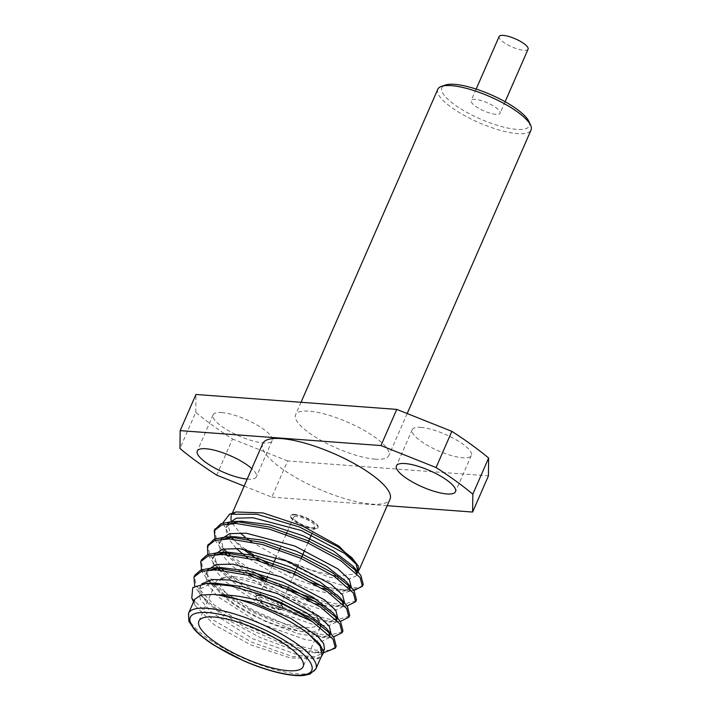 <?xml version="1.0" encoding="UTF-8"?>
<svg xmlns="http://www.w3.org/2000/svg" width="711" height="711" viewBox="0 0 711 711"><rect width="100%" height="100%" fill="white"/><g stroke="black" fill="none" stroke-linecap="round" stroke-linejoin="round"><path stroke-width="0.53" stroke-dasharray="3.56 2.67" d="M529.028 121.652A47.717 13.233 23.6 0 1 516.666 129.366A47.717 13.233 23.6 0 1 460.719 108.774A47.717 13.233 23.6 0 1 445.299 85.062M437.789 89.266A50.881 14.113 -156.4 0 0 463.785 115.173A50.881 14.113 -156.4 0 0 517.51 133.641A50.881 14.113 -156.4 0 0 531.046 130.006M528.069 49.192A15.802 4.382 23.6 0 1 523.865 50.312A15.802 4.382 23.6 0 1 507.183 44.58A15.802 4.382 23.6 0 1 499.113 36.537M495.914 114.311A15.802 4.382 23.6 0 1 479.223 108.579A15.802 4.382 23.6 0 1 471.153 100.527A15.802 4.382 23.6 0 1 487.39 102.837A15.802 4.382 23.6 0 1 500.117 113.182A15.802 4.382 23.6 0 1 495.914 114.311M375.284 459.173A50.881 14.113 23.6 0 1 321.568 440.704A50.881 14.113 23.6 0 1 295.572 414.806A50.881 14.113 23.6 0 1 347.848 422.245A50.881 14.113 23.6 0 1 388.819 455.547A50.881 14.113 23.6 0 1 375.284 459.173M221.654 412.567A32.235 8.941 23.6 0 1 255.693 424.263A32.235 8.941 23.6 0 1 272.162 440.678A32.235 8.941 23.6 0 1 263.585 442.98A32.235 8.941 23.6 0 1 229.546 431.275A32.235 8.941 23.6 0 1 213.078 414.869A32.235 8.941 23.6 0 1 221.654 412.567M247.215 479.098A32.235 8.941 -156.4 0 0 256.351 476.85A32.235 8.941 -156.4 0 0 251.792 468.602M420.805 427.373A32.235 8.941 23.6 0 1 454.844 439.069A32.235 8.941 23.6 0 1 471.313 455.484A32.235 8.941 23.6 0 1 462.737 457.777A32.235 8.941 23.6 0 1 428.697 446.081A32.235 8.941 23.6 0 1 412.229 429.675A32.235 8.941 23.6 0 1 420.805 427.373M216.722 475.152L232.524 438.989A197.516 54.774 23.6 0 1 195.756 412.327L179.954 448.49M244.157 486.093L271.824 497.122L287.626 460.95L488.43 475.881M271.824 497.122L387.175 505.699M294.852 514.417A14.851 4.115 -156.4 0 0 290.906 515.484A14.851 4.115 -156.4 0 0 302.859 525.198A14.851 4.115 -156.4 0 0 318.119 527.375A14.851 4.115 -156.4 0 0 310.538 519.812A14.851 4.115 -156.4 0 0 294.852 514.417M294.612 514.977A14.851 4.115 23.6 0 1 310.289 520.372A14.851 4.115 23.6 0 1 317.879 527.926A14.851 4.115 23.6 0 1 302.619 525.758A14.851 4.115 23.6 0 1 290.657 516.035A14.851 4.115 23.6 0 1 294.612 514.977M296.665 516.47A11.696 3.244 -156.4 0 0 293.554 517.306A11.696 3.244 -156.4 0 0 302.975 524.958A11.696 3.244 -156.4 0 0 314.982 526.664A11.696 3.244 -156.4 0 0 309.009 520.71A11.696 3.244 -156.4 0 0 296.665 516.47M261.417 597.16A11.696 3.244 -156.4 0 0 258.306 597.987A11.696 3.244 -156.4 0 0 267.718 605.639A11.696 3.244 -156.4 0 0 279.734 607.354A11.696 3.244 -156.4 0 0 273.762 601.399A11.696 3.244 -156.4 0 0 261.417 597.16M259.355 595.667A14.851 4.115 -156.4 0 0 255.409 596.725A14.851 4.115 -156.4 0 0 267.372 606.447A14.851 4.115 -156.4 0 0 282.631 608.616A14.851 4.115 -156.4 0 0 275.041 601.053A14.851 4.115 -156.4 0 0 259.355 595.667M259.604 595.107A14.851 4.115 -156.4 0 0 255.649 596.165A14.851 4.115 -156.4 0 0 267.612 605.888A14.851 4.115 -156.4 0 0 282.871 608.065A14.851 4.115 -156.4 0 0 275.281 600.502A14.851 4.115 -156.4 0 0 259.604 595.107M234.319 576.772A53.725 14.895 -156.4 0 0 223.849 577.581A53.725 14.895 -156.4 0 0 263.292 615.77A53.725 14.895 -156.4 0 0 318.119 618.766A53.725 14.895 -156.4 0 0 284.311 592.716A53.725 14.895 -156.4 0 0 234.319 576.772M320.359 627.146A56.88 15.775 23.6 0 1 320.172 627.671A56.88 15.775 23.6 0 1 261.728 619.352A56.88 15.775 23.6 0 1 215.922 582.122A56.88 15.775 23.6 0 1 219.957 578.923A56.88 15.775 23.6 0 1 231.048 578.07A56.88 15.775 23.6 0 1 283.982 594.947A56.88 15.775 23.6 0 1 319.772 622.534A56.88 15.775 23.6 0 1 320.465 624.738M324.509 649.134L315.222 652.902L324.42 652.556L315.097 652.076L282.898 643.873L245.704 627.537L219.308 611.371L200.493 594.796L194.681 586.148M333.53 636.932L321.843 636.621L289.653 628.417L252.458 612.082L226.062 595.916L207.248 579.341L201.711 571.262M340.285 621.476L328.598 621.165L296.398 612.962L259.213 596.618L219.983 570.053M217.842 567.991L214.002 563.885L207.852 554.429M347.039 606.021L335.352 605.701L315.417 601.444M306.423 598.626L263.523 579.865M254.911 575.003L226.738 554.598M224.596 552.536L220.757 548.421L215.211 540.351M353.794 590.565L342.107 590.246L322.172 585.988M315.222 652.902L291.626 649.25L259.222 637.127L228.622 620.294L206.501 601.782L200.84 592.974L200.6 585.802L201.897 583.811M329.877 635.447L329.549 637.58L331.255 633.679L321.976 637.438L298.38 633.794L265.967 621.672L235.368 604.839L213.247 586.317L207.585 577.51L207.461 570.106M336.641 619.992L336.312 622.107L338.009 618.215L328.731 621.983L305.135 618.339L272.722 606.216L242.122 589.383L220.001 570.862M217.708 567.982L214.215 554.651M343.395 604.537L343.066 606.643L344.764 602.759L335.485 606.527L325.522 605.852M315.391 603.799L283.84 592.716L252.92 576.532M247.366 572.915L226.756 555.407M224.409 552.456L220.97 539.196M350.15 589.09L349.821 591.179L351.518 587.304L342.24 591.072L327.984 589.659M322.145 588.344L290.586 577.261L259.666 561.077M242.922 549.052L232.781 539.089M231.217 537.072L227.724 523.731M356.904 573.635L356.575 575.714L358.273 571.848L356.744 573.679L358.424 571.484L357.935 565.209M313.435 583.313L268.411 563.779M260.226 559.122L253.951 555.229M245.482 549.416L233.137 539.107M231.537 537.498L229.218 534.956L222.792 523.012M358.255 572.302L356.744 573.679L337.796 576.265M319.203 643.508L322.794 653.045L315.213 656.697L299.58 655.453L252.707 638.762L211.034 612.029L200.324 599.417L198.893 589.703L211.238 583.34M325.958 628.044L328.251 631.146M329.549 637.58L321.967 641.233L306.343 639.989L259.462 623.298L217.788 596.565L207.079 583.953L205.657 574.239L210.269 569.867M332.712 612.58L335.023 615.699M336.312 622.107L328.722 625.769L313.098 624.525L266.216 607.834L224.543 581.1L213.833 568.489L212.411 558.775L217.006 554.411M339.467 597.116L341.795 600.262M343.066 606.643L335.476 610.305L319.852 609.06L272.971 592.37L231.297 565.636L220.588 553.025L219.166 543.311L223.743 538.956M346.23 581.651L348.568 584.824M349.821 591.179L337.325 594.929L311.098 589.561L277.628 575.874L247.65 557.957M236.159 548.394L226.969 536.858L225.92 527.846L230.488 523.5M356.575 575.714L347.901 579.456L329.931 577.412L278.25 557.273L317.337 577.616L348.088 587.019M191.766 597.924L212.838 619.859L251.756 642.175L292.665 656.573L319.39 658.057L320.892 657.426M335.69 647.117L328.678 650.378L315.915 650.201L283.716 641.997L246.53 625.662L214.464 605.221L196.272 585.82L194.441 576.203M342.444 631.661L329.86 635.252M329.691 635.252L322.67 634.745L290.47 626.542L253.285 610.198L221.219 589.766L203.026 570.364L201.195 560.748M349.199 616.206L336.614 619.796M336.445 619.788L329.424 619.29L297.225 611.078L260.03 594.743L223.218 570.355M220.81 568.178L209.781 554.9L207.941 545.284M355.953 600.742L343.369 604.332M343.2 604.332L336.17 603.826L317.053 599.8M287.653 589.223L266.536 579.154M254.805 572.568L229.973 554.9M227.556 552.723L226.996 552.189M223.734 548.928L216.535 539.445L214.695 529.828M362.708 585.286L358.797 587.837L349.759 587.286M251.472 541.853L278.25 557.273L306.85 568.96L333.379 575.714M194.69 599.355L195.169 605.621L214.18 624.729L250.619 644.788L290.097 657.879L317.044 658.839L321.967 654.92M321.967 585.864A79.01 21.908 -156.4 0 0 358.797 587.837M236.079 511.973L231.164 515.884M230.959 520.292L231.964 522.869M232.257 523.429L240.069 532.806M245.126 537.143L247.588 539.045M262.75 443.54A69.456 19.259 -156.4 0 0 309.854 484.929A69.456 19.259 -156.4 0 0 371.56 504.108A69.456 19.259 -156.4 0 0 390.037 499.149M195.756 412.327L195.96 394.472M287.626 460.95L232.524 438.989M315.888 668.873A69.456 19.259 23.6 0 1 244.531 658.715A69.456 19.259 23.6 0 1 188.593 613.264M476.157 89.088L471.153 100.527M505.112 101.744L500.117 113.182M301.046 402.284L295.572 414.806M407.172 413.544L388.819 455.547M213.078 414.869L197.276 451.041M272.162 440.678L256.351 476.85M412.229 429.675L396.427 465.838M471.313 455.484L455.511 491.657M290.906 515.484L290.657 516.035M318.119 527.375L317.879 527.926M293.554 517.306L286.951 532.423M286.133 534.299L280.196 547.879M279.379 549.754L276.152 557.122M274.455 561.015L273.442 563.334M272.624 565.209L267.7 576.479M265.87 580.674L258.306 597.987M314.982 526.664L311.445 534.761M307.872 542.955L304.69 550.216M301.117 558.411L297.936 565.68M296.238 569.564L295.181 571.991M294.363 573.866L288.426 587.446M287.608 589.321L279.734 607.354M255.649 596.165L255.409 596.725M282.871 608.065L282.631 608.616M223.849 577.581L219.957 578.923M318.119 618.766L319.772 622.534M215.922 582.122L215.504 583.082M215.282 583.571L198.902 621.076M320.172 627.671L315.071 639.358M315.044 639.402L303.153 666.625M200.493 594.796L206.492 601.782M331.166 637.1L321.976 637.438M207.248 579.341L213.247 586.317M337.921 621.645L328.731 621.983M214.002 563.885L217.522 567.973M344.675 606.19L335.485 606.527M220.757 548.421L224.276 552.518M351.43 590.725L342.24 591.072M233.51 539.951L229.218 534.956M322.794 653.045L323.754 650.858M198.893 589.703L200.6 585.802M205.657 574.239L207.354 570.338M212.411 558.775L214.109 554.882M219.166 543.311L220.863 539.427M225.92 527.846L227.618 523.963M317.053 658.866L319.39 658.057M195.161 605.63L193.534 601.95M232.275 513.28L231.137 515.875M359.153 569.849L358.433 571.493"/><path stroke-width="1.07" d="M441.407 86.404L445.299 85.062A47.717 13.233 23.6 0 1 490.928 94.732A47.717 13.233 23.6 0 1 529.028 121.652L530.69 125.412A50.881 14.113 -156.4 0 0 490.066 96.705A50.881 14.113 -156.4 0 0 441.407 86.404A50.881 14.113 -156.4 0 0 437.789 89.266L301.046 402.284M407.172 413.544L531.046 130.006A50.881 14.113 -156.4 0 0 530.69 125.412M476.157 89.088L499.113 36.537A15.802 4.382 23.6 0 1 515.342 38.847A15.802 4.382 23.6 0 1 528.069 49.192L505.112 101.744M251.792 468.602A32.235 8.941 -156.4 0 0 205.852 448.739A32.235 8.941 -156.4 0 0 197.276 451.041A32.235 8.941 -156.4 0 0 213.389 467.251A32.235 8.941 -156.4 0 0 247.215 479.098M405.003 463.545A32.235 8.941 -156.4 0 0 396.427 465.838A32.235 8.941 -156.4 0 0 422.387 486.937A32.235 8.941 -156.4 0 0 455.511 491.657A32.235 8.941 -156.4 0 0 439.043 475.241A32.235 8.941 -156.4 0 0 405.003 463.545M451.867 431.364A197.516 54.774 23.6 0 1 488.626 458.026L472.824 494.198A197.516 54.774 -156.4 0 0 436.065 467.536L451.867 431.364L396.765 409.394L195.96 394.472L180.159 430.635L179.954 448.49A197.516 54.774 -156.4 0 0 216.722 475.152L244.157 486.093M488.626 458.026L488.43 475.881L472.628 512.053L472.824 494.198M387.175 505.699L472.628 512.053M436.065 467.536L380.963 445.566L180.159 430.635M380.963 445.566L396.765 409.394M320.465 624.738A56.88 15.775 23.6 0 1 320.359 627.146M214.029 617.015A56.88 15.775 -156.4 0 0 198.902 621.076A56.88 15.775 -156.4 0 0 244.708 658.306A56.88 15.775 -156.4 0 0 303.153 666.625A56.88 15.775 -156.4 0 0 274.091 637.669A56.88 15.775 -156.4 0 0 214.029 617.015M320.892 657.426L323.994 652.12L319.568 643.944L307.925 633.652C287.013 616.579 244.086 598.075 218.099 594.929C222.419 594.565 229.591 595.08 239.643 596.458C251.152 598.538 259.488 600.44 264.643 602.164C272.553 604.394 283.573 608.545 289.795 611.14L312.307 621.565L333.095 639.349L335.388 648.103L324.02 652.574M194.681 586.148L193.97 577.11L201.409 571.36L215.709 569.813L249.037 575.448L287.351 589.206L320.537 607.07L339.849 623.894L342.133 632.657L333.53 636.932M201.711 571.262L200.724 561.646L208.163 555.904L222.463 554.358L255.791 559.984L294.096 573.75L327.282 591.605L346.604 608.438L348.897 617.184L340.285 621.476M219.983 570.053L217.842 567.991M207.852 554.429L207.47 546.199L214.909 540.449L229.218 538.902L262.537 544.528L300.851 558.295L334.037 576.15L353.358 592.983L355.642 601.737L347.039 606.021M315.417 601.444L306.423 598.626M263.523 579.865L254.911 575.003M226.738 554.598L224.596 552.536M215.211 540.351L214.233 530.726L221.672 524.985L235.972 523.447L269.291 529.073L307.605 542.831L340.791 560.695L360.113 577.519L362.397 586.282L353.794 590.565M322.172 585.988L313.435 583.313M194.69 599.355L200.733 595.107L213.158 594.405L218.099 594.929L253.934 602.848L290.612 618.33L317.577 636.176L323.674 643.508L324.509 649.134L323.754 650.858M201.897 583.811L212.305 579.518L229.582 579.989L277.397 593.561L318.519 615.904L329.237 626.142L331.122 633.99M207.461 570.106L216.171 564.561L232.693 564.116L281.227 576.914L324.34 599.755L335.796 610.411L337.876 618.534M217.522 567.973L219.264 570L217.708 567.982M214.215 554.651L222.925 549.105L239.438 548.652L287.991 561.459L331.095 584.3L342.551 594.956L344.631 603.079M325.522 605.852L315.391 603.799M252.92 576.532L247.366 572.915M224.276 552.518L226.009 554.544L224.409 552.456M220.97 539.196L229.671 533.641L246.193 533.197L294.745 546.004L337.849 568.836L349.305 579.501L351.376 587.624M327.984 589.659L322.145 588.344M259.666 561.077L242.922 549.052M232.781 539.089L231.217 537.072M227.724 523.731L236.425 518.186L252.947 517.732L301.491 530.548L344.604 553.38L356.06 564.045L358.131 572.159M268.411 563.779L260.226 559.122M253.951 555.229L245.482 549.416M233.137 539.107L231.537 537.498M222.792 523.012L229.582 514.204L256.902 514.284L299.518 527.029L337.441 546.528L351.749 557.575L358.353 566.125L358.255 572.302M321.967 654.92L320.19 646.219L309.303 634.71L319.203 643.508M211.238 583.34L214.509 583.109L242.184 586.557L276.188 597.667L306.441 612.838L325.958 628.044M328.251 631.146L329.877 635.447M210.269 569.867L221.272 567.645L248.948 571.102L282.951 582.202L313.204 597.382L332.712 612.58M335.023 615.699L336.641 619.992M217.006 554.411L228.027 552.171L255.702 555.629L289.697 566.738L319.95 581.909L339.467 597.116M341.795 600.262L343.395 604.537M223.743 538.956L234.781 536.707L262.466 540.164L296.46 551.274L326.713 566.445L346.23 581.651M348.568 584.824L350.15 589.09M247.65 557.957L236.159 548.394M230.488 523.5L241.536 521.243L269.211 524.7L303.215 535.81L333.468 550.981L352.985 566.187L356.904 573.635M325.985 628.017L331.975 634.994L312.156 619.068L281.414 602.786L261.141 594.672L230.933 585.926L206.812 583.358L192.779 587.579L191.766 597.924L193.534 601.95M331.975 634.994L333.921 637.474L336.205 646.237L335.69 647.117M194.441 576.203L194.787 575.235L200.751 570.026L212.1 567.947L216.526 567.938L249.854 573.573L288.168 587.33L318.91 603.612L338.729 619.53L340.676 622.018L342.96 630.764L342.444 631.661M201.195 560.748L201.542 559.779L207.505 554.571L218.855 552.491L223.281 552.483L256.609 558.108L294.923 571.875L325.665 588.148L345.484 604.074L347.421 606.563L349.705 615.317L349.199 616.206M223.218 570.355L220.81 568.178M207.941 545.284L214.26 539.107L225.609 537.036L230.035 537.027L263.363 542.653L301.668 556.411L332.419 572.693L352.238 588.619L354.176 591.108L356.469 599.853L355.953 600.742M317.053 599.8L287.653 589.223M266.536 579.154L254.805 572.568M229.973 554.9L227.556 552.723M226.996 552.189L223.734 548.928M214.695 529.828L221.005 523.652L232.364 521.572L236.79 521.572L270.109 527.198L308.423 540.955L339.174 557.237L358.993 573.164L360.93 575.643L363.214 584.406L362.708 585.286M348.088 587.019L349.759 587.286M333.379 575.714L337.796 576.265M261.141 594.672A79.01 21.908 23.6 0 1 312.307 621.565M320.483 585.491A79.01 21.908 -156.4 0 0 321.967 585.864M358.353 566.125L338.934 546.101L302.495 526.033L263.017 512.933L236.079 511.973L229.582 514.204M231.164 515.884L230.959 520.292M231.964 522.869L232.257 523.429M240.069 532.806L245.126 537.143M247.588 539.045L251.472 541.853M359.153 569.849L390.037 499.149A69.456 19.259 -156.4 0 0 334.108 453.698A69.456 19.259 -156.4 0 0 262.75 443.54L232.275 513.28M207.07 608.305A69.456 19.259 23.6 0 1 280.41 633.519A69.456 19.259 23.6 0 1 315.888 668.873L309.987 674.081L303.961 675.45C298.86 675.983 292.452 675.521 284.72 674.072C272.126 671.646 258.475 667.247 243.766 660.875L214.189 645.304C205.47 639.731 198.813 634.399 194.201 629.306L188.806 621.183L188.593 613.264A69.456 19.259 23.6 0 1 207.07 608.305M207.914 612.58A66.292 18.388 -156.4 0 0 234.977 656.688A66.292 18.388 -156.4 0 0 310.192 662.279A66.292 18.388 -156.4 0 0 207.914 612.58M286.951 532.423L286.133 534.299M280.196 547.879L279.379 549.754M276.152 557.122L274.455 561.015M273.442 563.334L272.624 565.209M267.7 576.479L265.87 580.674M311.445 534.761L307.872 542.955M304.69 550.216L301.117 558.411M297.936 565.68L296.238 569.564M295.181 571.991L294.363 573.866M288.426 587.446L287.608 589.321M215.504 583.082L215.282 583.571M214.509 583.064L206.812 583.349M221.272 567.609L212.1 567.947M332.739 612.562L338.729 619.53M228.027 552.154L218.855 552.491M339.485 597.098L345.484 604.074M234.781 536.689L225.609 537.036M346.239 581.642L352.238 588.619M241.536 521.234L232.364 521.572M352.985 566.178L358.993 573.164M194.672 599.346L188.593 613.264M321.985 654.929L315.888 668.873M215.042 528.86L214.224 530.744M208.287 544.324L207.47 546.199M201.542 559.779L200.715 561.654M194.787 575.235L193.97 577.11M363.214 584.398L362.397 586.273M356.469 599.853L355.642 601.728M349.714 615.308L348.897 617.184M342.96 630.764L342.142 632.648M336.205 646.228L335.388 648.103"/></g></svg>
